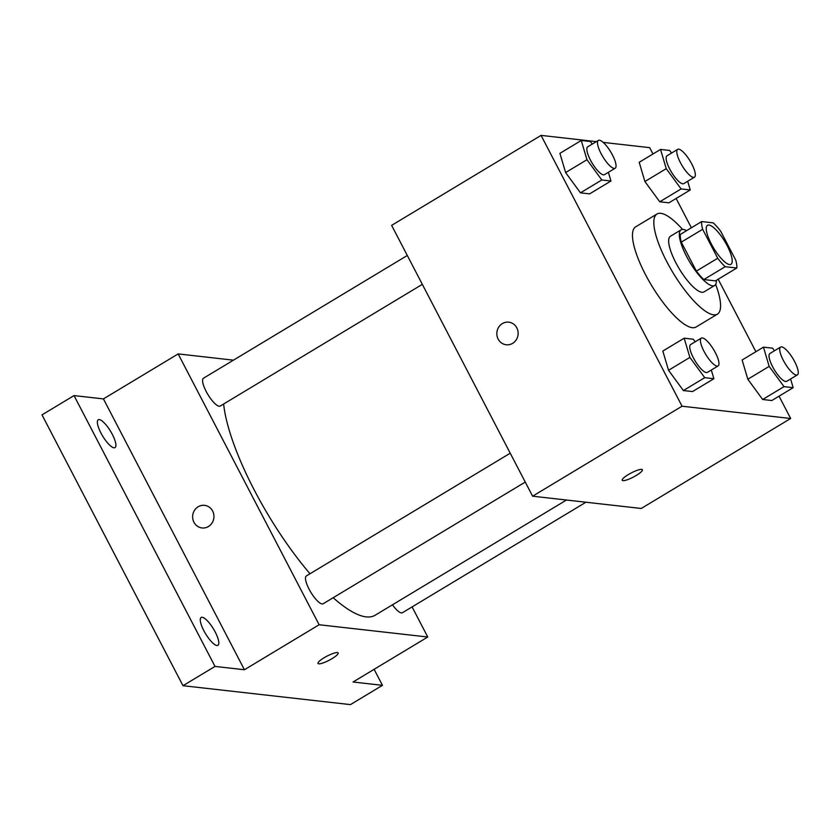 <?xml version="1.0" encoding="UTF-8"?>
<svg xmlns="http://www.w3.org/2000/svg" width="840" height="840" viewBox="0 0 840 840"><rect width="100%" height="100%" fill="white"/><g stroke="black" fill="none" stroke-linecap="round" stroke-linejoin="round"><path stroke-width="1.26" d="M727.157 245.69A22.743 6.468 -121.1 0 1 730.968 264.285A22.743 6.468 -121.1 0 1 713.685 248.136A22.743 6.468 -121.1 0 1 707.5 225.309A22.743 6.468 -121.1 0 1 727.157 245.69M713.286 222.884L701.673 221.571A30.881 8.788 -121.1 0 0 702.65 229.299L717.717 258.248A30.881 8.788 -121.1 0 0 725.172 266.711L736.785 268.023A30.881 8.788 -121.1 0 0 735.819 260.295L720.751 231.347A30.881 8.788 -121.1 0 0 713.286 222.884M725.172 266.711L703.825 279.562L715.439 280.875L736.785 268.023M703.825 279.562A30.881 8.788 -121.1 0 1 696.371 271.11L717.717 258.248M701.673 221.571L680.327 234.423A30.881 8.788 -121.1 0 0 681.293 242.151L696.371 271.11M686.543 230.685A32.498 9.251 58.9 0 0 681.125 229.814A32.498 9.251 58.9 0 0 688.212 259.413A32.498 9.251 58.9 0 0 712.572 285.863A32.498 9.251 58.9 0 0 714.641 285.485A32.498 9.251 58.9 0 0 716.415 280.287M714.641 285.485L703.973 291.911A32.498 9.251 -121.1 0 1 701.894 292.288A32.498 9.251 -121.1 0 1 677.534 265.839A32.498 9.251 -121.1 0 1 670.446 236.24L681.125 229.814M681.293 242.151L702.65 229.299M715.68 284.393A58.485 16.643 -121.1 0 1 717.381 314.181A58.485 16.643 -121.1 0 1 672.956 272.664A58.485 16.643 -121.1 0 1 657.038 213.98A58.485 16.643 -121.1 0 1 682.574 229.415M717.381 314.181L696.034 327.033A58.485 16.643 -121.1 0 1 651.609 285.516A58.485 16.643 -121.1 0 1 635.691 226.832L657.038 213.98M695.205 341.796L693.315 339.224L684.17 338.195L662.823 351.046L668.535 370.282L683.382 390.548L692.528 391.577L713.885 378.725L711.302 370.031M592.284 144.081L590.394 141.519L581.249 140.48L559.902 153.342L565.614 172.567L580.461 192.833L589.606 193.872L610.964 181.01L608.38 172.326M596.358 141.635L541.065 135.387L682.049 406.214L790.661 418.488L779.048 396.175M755.895 351.697L718.169 279.227M691.383 227.766L676.126 198.471M652.974 153.993L649.677 147.651L603.225 142.401M774.49 350.753L772.611 348.18L763.466 347.151L742.119 360.003L747.821 379.239L762.678 399.494L771.824 400.533L793.17 387.681L790.587 378.987M671.57 153.037L669.69 150.476L660.545 149.436L639.198 162.288L644.9 181.524L659.757 201.789L668.903 202.818L690.249 189.966L687.666 181.272M541.065 135.387L391.629 225.372L532.613 496.199L641.235 508.473L790.661 418.488M532.613 496.199L682.049 406.214M636.248 475.471A11.372 2.321 -27.5 0 1 622.199 480.27A11.372 2.321 -27.5 0 1 631.207 472.962A11.372 2.321 -27.5 0 1 642.369 469.77A11.372 2.321 -27.5 0 1 636.248 475.471M516.821 327.852A11.372 10.647 96.4 0 1 516.317 339.696A11.372 10.647 96.4 0 1 506.205 344.768A11.372 10.647 96.4 0 1 496.902 332.272A11.372 10.647 96.4 0 1 508.757 322.171A11.372 10.647 96.4 0 1 516.821 327.852M506.205 344.768A11.372 10.647 96.4 0 1 496.902 332.272A11.372 10.647 96.4 0 1 508.757 322.171M642.369 469.77A11.372 2.321 -27.5 0 1 636.237 475.461A11.372 2.321 -27.5 0 1 622.199 480.27M566.475 500.031L375.092 615.269A139.85 39.795 -121.1 0 1 333.175 597.723M310.012 573.751A139.85 39.795 -121.1 0 1 223.629 404.009M525.252 482.066L323.148 603.76A16.244 4.62 -121.1 0 1 310.81 592.231A16.244 4.62 -121.1 0 1 306.39 575.925L510.227 453.191M585.932 502.226L402.444 612.717A16.244 4.62 -121.1 0 1 392.48 604.811M422.331 284.351L220.227 406.056A16.244 4.62 -121.1 0 1 207.89 394.517A16.244 4.62 -121.1 0 1 203.469 378.221L407.306 255.476M233.457 360.161L178.154 353.913L319.137 624.75L427.76 637.014L412.083 606.911M178.154 353.913L103.436 398.906L74.025 395.588L42 414.866L182.984 685.702L215.009 666.425L244.429 669.743L319.137 624.75M182.984 685.702L350.438 704.613L382.452 685.335L374.115 669.323M427.76 637.014L353.042 682.006L382.452 685.335M332.052 658.644A11.372 2.321 -27.5 0 1 318.003 663.453A11.372 2.321 -27.5 0 1 327.012 656.135A11.372 2.321 -27.5 0 1 338.173 652.953A11.372 2.321 -27.5 0 1 332.052 658.644M103.436 398.906L244.429 669.743M212.625 511.025A11.372 10.647 96.4 0 1 212.121 522.869A11.372 10.647 96.4 0 1 202.01 527.951A11.372 10.647 96.4 0 1 192.707 515.456A11.372 10.647 96.4 0 1 204.561 505.344A11.372 10.647 96.4 0 1 212.625 511.025M202.01 527.951A11.372 10.647 96.4 0 1 192.707 515.456A11.372 10.647 96.4 0 1 204.572 505.344M338.173 652.942A11.372 2.321 -27.5 0 1 332.042 658.634A11.372 2.321 -27.5 0 1 318.003 663.442M202.209 617.284A16.244 4.62 -121.1 0 1 214.389 630.514A16.244 4.62 -121.1 0 1 217.938 645.309A16.244 4.62 -121.1 0 1 205.59 633.78A16.244 4.62 -121.1 0 1 201.169 617.474A16.244 4.62 -121.1 0 1 202.209 617.284M99.288 419.58A16.244 4.62 -121.1 0 1 111.468 432.81A16.244 4.62 -121.1 0 1 115.017 447.605A16.244 4.62 -121.1 0 1 102.669 436.065A16.244 4.62 -121.1 0 1 98.248 419.769A16.244 4.62 -121.1 0 1 99.288 419.58M74.025 395.588L215.009 666.425M660.545 149.436L666.246 168.672L681.103 188.937L690.249 189.966M694.449 177.188L683.771 183.624A16.244 4.62 -121.1 0 1 671.433 172.084A16.244 4.62 -121.1 0 1 667.013 155.788L677.691 149.363A16.244 4.62 -121.1 0 1 691.73 163.916A16.244 4.62 -121.1 0 1 694.449 177.188A16.244 4.62 -121.1 0 1 682.111 165.659A16.244 4.62 -121.1 0 1 677.691 149.363M639.198 162.288L644.9 181.524L666.246 168.672M644.9 181.524L659.757 201.789L681.103 188.937M659.757 201.789L668.903 202.818M581.249 140.48L586.961 159.716L601.818 179.981L610.964 181.01M615.163 168.242L604.485 174.667A16.244 4.62 -121.1 0 1 592.148 163.128A16.244 4.62 -121.1 0 1 587.727 146.832L598.395 140.406A16.244 4.62 -121.1 0 1 612.433 154.959A16.244 4.62 -121.1 0 1 615.163 168.242A16.244 4.62 -121.1 0 1 602.816 156.702A16.244 4.62 -121.1 0 1 598.395 140.406M559.902 153.342L565.614 172.567L586.961 159.716M565.614 172.567L580.461 192.833L601.818 179.981M580.461 192.833L589.606 193.872M763.466 347.151L769.167 366.377L784.025 386.642L793.17 387.681M797.37 374.903L786.692 381.329A16.244 4.62 -121.1 0 1 774.354 369.8A16.244 4.62 -121.1 0 1 769.933 353.493L780.612 347.067A16.244 4.62 -121.1 0 1 794.65 361.62A16.244 4.62 -121.1 0 1 797.37 374.903A16.244 4.62 -121.1 0 1 785.033 363.374A16.244 4.62 -121.1 0 1 780.612 347.067M742.119 360.003L747.821 379.239L769.167 366.377M747.821 379.239L762.678 399.494L784.025 386.642M762.678 399.494L771.824 400.533M684.17 338.195L689.881 357.42L704.739 377.685L713.885 378.725M718.085 365.946L707.406 372.372A16.244 4.62 -121.1 0 1 695.069 360.843A16.244 4.62 -121.1 0 1 690.648 344.536L701.316 338.111A16.244 4.62 -121.1 0 1 715.355 352.663A16.244 4.62 -121.1 0 1 718.085 365.946A16.244 4.62 -121.1 0 1 705.736 354.417A16.244 4.62 -121.1 0 1 701.316 338.111M662.823 351.046L668.535 370.282L689.881 357.42M668.535 370.282L683.382 390.548L704.739 377.685M683.382 390.548L692.528 391.577"/></g></svg>
